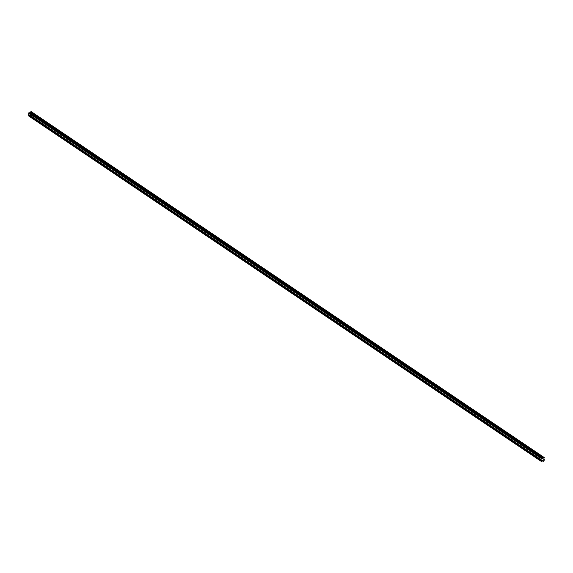<?xml version="1.0" encoding="UTF-8"?>
<svg xmlns="http://www.w3.org/2000/svg" width="573" height="573" viewBox="0 0 573 573"><rect width="100%" height="100%" fill="white"/><g stroke="black" fill="none" stroke-linecap="round" stroke-linejoin="round"><path stroke-width="0.86" d="M544.042 457.827A1.096 0.795 -56 0 0 543.44 457.77L542.731 458.586L30.168 113.189L31.751 114.256L31.486 115.166L30.813 115.832L30.777 115.316L28.664 115.961L28.7 112.895L28.671 115.961L541.428 461.38L28.865 115.982L541.671 461.308L29.373 115.76L541.965 461.215L29.76 115.639L542.359 461.093L30.083 115.538L542.681 460.993L30.118 115.588L542.681 460.993L30.161 115.51L30.799 115.696L30.777 115.316L30.77 115.818L543.376 461.229L30.777 115.832M543.462 457.018L31.408 111.756L30.87 111.628L30.835 112.158L30.906 111.62A1.483 1.067 124 0 1 31.408 111.756A1.483 1.067 124 0 1 31.787 112.58L544.35 457.977A1.483 1.067 -56 0 0 543.963 457.154L544.35 457.977L31.687 112.659L544.235 458.042M28.886 113.031L29.273 113.289L28.886 113.017L29.545 112.788L29.23 113.375L29.545 112.788L28.886 113.017L28.843 115.66L28.886 113.031M544.271 459.646L31.644 114.299A1.096 0.795 124 0 1 30.835 115.08L30.097 114.7L30.29 115.252L29.345 114.937L29.495 115.495L28.843 115.66L29.495 115.495L29.316 114.937L29.739 115.424L30.29 115.252L30.118 114.686L30.527 115.173L31.501 114.564L30.025 113.175L30.333 112.537L30.018 113.153L30.885 112.365A1.096 0.795 124 0 1 31.673 112.645L543.44 457.77L30.885 112.365L543.132 457.863L30.577 112.466L543.104 457.891L30.548 112.494L30.147 113.21L542.717 458.601M544.25 458.063L31.687 112.659L31.415 111.756M30.118 112.938L29.782 112.709L30.333 112.537L29.782 112.709L30.118 112.938M29.753 112.738L30.104 112.974L29.753 112.738L29.381 113.433L29.753 112.738M31.336 114.758L29.237 113.425L31.336 114.758M31.286 114.808L29.237 113.425M543.798 457.734L542.731 458.586M31.744 114.249L544.321 459.696L31.759 114.292A1.483 1.067 124 0 1 30.827 115.825L543.39 461.222A1.483 1.067 -56 0 0 544.321 459.696L543.354 461.236M541.363 461.337L28.707 115.968L541.363 461.337M30.14 114.693L30.749 115.109M29.345 114.937L29.961 115.352M541.793 458.823L31.572 115.001M541.227 461.365L28.671 115.961"/></g></svg>
